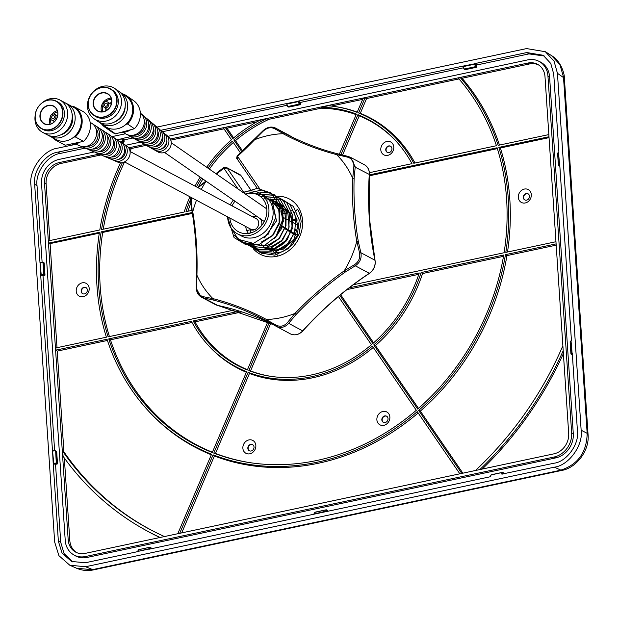 <?xml version="1.0" encoding="UTF-8"?>
<svg xmlns="http://www.w3.org/2000/svg" width="619" height="619" viewBox="0 0 619 619"><rect width="100%" height="100%" fill="white"/><g stroke="black" fill="none" stroke-linecap="round" stroke-linejoin="round"><path stroke-width="0.93" d="M376.878 419.775A7.289 6.267 118.1 0 1 382.906 411.457A7.289 6.267 118.1 0 1 389.854 417.02A7.289 6.267 118.1 0 1 383.826 425.338A7.289 6.267 118.1 0 1 376.878 419.775M388.02 418.576A3.474 2.987 -61.9 0 0 386.558 416.169A3.474 2.987 -61.9 0 0 383.323 416.587A3.474 2.987 -61.9 0 0 381.838 419.891A3.474 2.987 -61.9 0 0 383.293 422.297A3.474 2.987 -61.9 0 0 386.527 421.879A3.474 2.987 -61.9 0 0 388.02 418.576M386.713 416.262A3.474 2.987 -61.9 0 0 383.563 416.819A3.474 2.987 -61.9 0 0 382.147 420.053A3.474 2.987 -61.9 0 0 383.455 422.375M380.801 149.798A7.289 6.267 118.1 0 1 386.829 141.48A7.289 6.267 118.1 0 1 393.777 147.043A7.289 6.267 118.1 0 1 387.749 155.361A7.289 6.267 118.1 0 1 380.801 149.798M391.943 148.599A3.474 2.987 -61.9 0 0 390.481 146.192A3.474 2.987 -61.9 0 0 387.246 146.61A3.474 2.987 -61.9 0 0 385.761 149.906A3.474 2.987 -61.9 0 0 387.223 152.313A3.474 2.987 -61.9 0 0 390.457 151.895A3.474 2.987 -61.9 0 0 391.943 148.599M390.635 146.277A3.474 2.987 -61.9 0 0 387.486 146.842A3.474 2.987 -61.9 0 0 386.078 150.077A3.474 2.987 -61.9 0 0 387.378 152.39M87.356 289.947A3.474 2.987 -61.9 0 0 85.894 287.541A3.474 2.987 -61.9 0 0 82.66 287.967A3.474 2.987 -61.9 0 0 81.174 291.263A3.474 2.987 -61.9 0 0 82.629 293.669A3.474 2.987 -61.9 0 0 85.871 293.251A3.474 2.987 -61.9 0 0 87.356 289.947M86.049 287.634A3.474 2.987 -61.9 0 0 82.9 288.191A3.474 2.987 -61.9 0 0 81.484 291.433A3.474 2.987 -61.9 0 0 82.791 293.746M529.477 196.184A3.474 2.987 -61.9 0 0 528.015 193.778A3.474 2.987 -61.9 0 0 524.78 194.196A3.474 2.987 -61.9 0 0 523.295 197.5A3.474 2.987 -61.9 0 0 524.75 199.906A3.474 2.987 -61.9 0 0 527.984 199.48A3.474 2.987 -61.9 0 0 529.477 196.184M528.169 193.863A3.474 2.987 -61.9 0 0 525.013 194.428A3.474 2.987 -61.9 0 0 523.604 197.662A3.474 2.987 -61.9 0 0 524.912 199.983M254.014 447.034A3.474 2.987 -61.9 0 0 252.56 444.628A3.474 2.987 -61.9 0 0 249.325 445.046A3.474 2.987 -61.9 0 0 247.832 448.349A3.474 2.987 -61.9 0 0 249.295 450.756A3.474 2.987 -61.9 0 0 252.529 450.338A3.474 2.987 -61.9 0 0 254.014 447.034M252.707 444.721A3.474 2.987 -61.9 0 0 249.558 445.278A3.474 2.987 -61.9 0 0 248.149 448.512A3.474 2.987 -61.9 0 0 249.449 450.833M242.872 448.233A7.289 6.267 118.1 0 1 248.9 439.916A7.289 6.267 118.1 0 1 255.848 445.479A7.289 6.267 118.1 0 1 249.821 453.797A7.289 6.267 118.1 0 1 242.872 448.233M518.327 197.384A7.289 6.267 118.1 0 1 524.355 189.066A7.289 6.267 118.1 0 1 531.311 194.629A7.289 6.267 118.1 0 1 525.283 202.947A7.289 6.267 118.1 0 1 518.327 197.384M76.214 291.154A7.289 6.267 118.1 0 1 82.242 282.837A7.289 6.267 118.1 0 1 89.19 288.392A7.289 6.267 118.1 0 1 83.163 296.71A7.289 6.267 118.1 0 1 76.214 291.154M259.183 192.973L263.354 195.194A23.135 19.893 118.1 0 1 272.53 218.236A23.135 19.893 118.1 0 1 253.937 237.65A23.135 19.893 118.1 0 1 241.588 236.032L237.417 233.812A23.135 19.893 -61.9 0 0 249.767 235.421A23.135 19.893 -61.9 0 0 268.36 216.008A23.135 19.893 -61.9 0 0 259.183 192.973A23.135 19.893 -61.9 0 0 246.842 191.364A23.135 19.893 -61.9 0 0 243.143 192.517M233.332 200.076A23.135 19.893 -61.9 0 0 230.299 204.912M227.653 216.874A23.135 19.893 -61.9 0 0 237.417 233.812M274.403 250.563L274.039 249.898M272.383 250.587L271.308 248.946M271.277 248.9L270.983 248.374M277.56 255.198L272.36 250.633M295.634 229.045L289.421 242.694L277.436 250.169L265.319 248.683L277.351 250.122L288.88 243.166L295.317 230.369M280.871 204.626L282.473 205.384L291.031 214.963L292.269 228.759L285.839 241.549L274.31 248.505L264.468 248.026M279.184 204.03L282.388 205.338L289.854 212.681L292.632 225.177L287.44 239.445L274.225 248.459L264.491 248.018M278.805 203.442L287.905 213.3L289.143 227.088L282.705 239.878L271.176 246.834L266.735 247.321M279.262 203.674L287.936 213.524L288.972 227.459L282.411 240.064L271.099 246.795L266.859 247.275M274.612 201.299L276.221 202.049L284.779 211.628L286.017 225.424L279.579 238.214L268.05 245.17L263.609 245.65M276.221 202.049L285.003 212.371L285.668 226.554L278.883 238.81L267.965 245.124L263.725 245.611M284.98 209.934L286.04 209.895M291.773 210.344L292.949 211.025M278.945 206.591L279.78 206.56M275.935 204.912L276.654 204.897M276.708 204.897L278.62 204.974M278.674 204.982L280.484 205.245M280.539 205.253L282.264 205.678M273.583 203.225L275.494 203.311M275.548 203.318L277.358 203.574M277.413 203.589L280.778 204.579M273.552 203.187L275.463 203.272M275.509 203.272L277.327 203.543M277.374 203.55L279.099 203.984M272.422 201.647L274.232 201.91M274.279 201.918L276.004 202.343M276.051 202.359L277.691 202.939M271.478 200.316L272.878 200.68M272.925 200.695L274.557 201.276M270.681 199.318L271.439 199.612M271.486 199.628L273.095 200.386L280.422 207.497L283.363 217.896L281.25 229.069L274.666 238.323M273.095 200.386L280.515 207.767L283.285 218.143L275.556 237.348M261.713 241.789L272.112 235.994L279.13 224.279L279.068 209.965L270.341 198.931L278.651 208.603L279.718 222.322L273.25 234.965L261.798 241.836M272.252 201.446L276.515 220.983L264.383 237.905M272.406 201.701L276.453 220.851L264.785 237.572M295.967 235.56L294.249 234.508M294.164 234.454L291.201 232.628M291.116 232.574L288.144 230.748M288.067 230.694L285.096 228.86M285.011 228.806L282.132 226.693M280.91 211.729L280.987 210.537L281.204 212.766A20.52 17.642 118.1 0 1 281.893 223.211L282.024 226.732M280.987 210.537L280.871 210.986M245.294 194.01A20.822 17.905 118.1 0 1 246.989 193.569A20.822 17.905 118.1 0 1 258.324 195.14A20.822 17.905 118.1 0 1 266.317 215.899A20.822 17.905 118.1 0 1 249.619 233.224A20.822 17.905 118.1 0 1 238.741 231.893A20.822 17.905 118.1 0 1 229.819 218.027M94.413 151.91L59.068 159.416A21.193 18.222 -61.9 0 0 41.535 183.603L65.227 540.364A21.193 18.222 -61.9 0 0 73.529 554.717L75.054 555.622A21.27 18.291 -61.9 0 0 87.008 557.448L555.684 457.913A21.27 18.291 -61.9 0 0 573.279 433.633L549.587 76.872A21.27 18.291 -61.9 0 0 540.023 61.807L538.422 61.049A21.193 18.222 -61.9 0 0 527.736 59.881L167.911 136.304M544.233 55.981L528.951 53.899L476.653 65.003M463.492 67.796L300.339 102.445M287.177 105.238L162.488 131.723M133.162 137.952L124.024 139.894M85.174 148.142L60.368 153.411C47.856 154.851 35.02 172.554 37.024 185.615L42.115 262.247M43.021 275.834L54.634 450.771M55.54 464.351L60.716 542.283L64.097 553.61L72.74 561.936M282.125 226.399L281.854 225.842M232.055 205.848A20.822 17.905 118.1 0 1 234.98 201.214M248.42 233.433L246.679 230.694A20.52 17.642 118.1 0 1 245.743 226.515M259.369 193.074L272.259 201.461L275.61 217.934L268.12 234.299L253.465 243.399L238.222 239.305L229.92 226.051M253.465 243.399L242.888 242.903L234.067 237.541L227.583 216.836M242.516 192.788L257.28 188.362L271.037 192.996L279.44 205.245L279.881 221.207L272.314 235.808L259.268 244.389L245.023 244.242L234.268 235.46M247.213 193.515L261.357 190.056L274.31 194.776L282.388 206.359L283.309 221.463L276.886 235.738L265.071 245.07L251.384 246.78L239.886 240.42M253.914 193.507L267.725 192.091L279.548 198.297L286.21 210.46L285.955 225.285L278.921 238.741L267.122 247.174L253.852 248.312L242.834 241.882M257.837 194.884L271.679 193.933L283.301 200.61L289.553 213.106L288.787 228.016L281.289 241.255L269.203 249.217L255.941 249.728L245.232 242.694M260.901 196.571L274.944 195.627L286.651 202.521L292.787 215.335L291.673 230.469L283.711 243.669L271.23 251.221L257.86 251.02L247.468 243.174M263.957 198.266L278.217 197.329L290.032 204.471L296.021 217.64L294.505 233.023L286.009 246.145L273.103 253.21L259.647 252.181L249.674 243.414M267.006 199.96L281.506 199.032L293.429 206.452L299.248 220.008L297.282 235.638L288.206 248.652L274.867 255.144L261.38 253.202L251.918 243.46M251.492 232.721A8.62 7.405 118.1 0 1 250.37 232.311L251.244 232.798M254.904 218.027A6.306 5.416 118.1 0 1 258.734 222.832A6.306 5.416 118.1 0 1 256.127 228.744A6.306 5.416 118.1 0 1 250.355 229.688L250.37 232.311L248.962 234.013M250.355 229.688L246.679 230.694M253.488 229.533A5.788 4.975 118.1 0 1 250.401 229.131A5.788 4.975 118.1 0 1 249.581 228.558M233.665 137.905L227.011 128.187L256.931 121.835M331.242 106.058L362.641 99.388M458.965 78.93L366.58 98.553L364.993 97.98L363.059 98.39L357.124 112.364A141.155 121.37 -61.9 0 0 334.206 106.437L335.452 106.615A141.604 121.757 118.1 0 1 357.233 112.109M548.844 134.586L498.163 145.349A230.933 198.567 -61.9 0 0 460.366 77.723A8560.662 2713.58 -3.3 0 1 462.045 78.273L529.516 63.95A17.804 15.305 118.1 0 1 538.708 65.026M462.045 78.273A231.382 198.954 118.1 0 1 499.463 145.07M49.884 240.551L46.116 183.797A17.804 15.305 118.1 0 1 60.848 163.478L101.284 154.889M270.727 323.373L250.525 370.928A138.826 119.374 -61.9 0 0 272.074 376.522M241.897 311.899L195.016 321.857A138.826 119.374 -61.9 0 0 247.461 369.713M340.636 294.706L373.605 342.841M418.808 274.333L346.996 289.584M503.495 256.343L422.537 273.536A141.604 121.757 118.1 0 1 375.462 345.549L418.498 408.378M192.006 322.499L110.461 339.816A228.604 196.563 -61.9 0 0 212.394 452.234M246.37 372.267A141.604 121.757 118.1 0 1 208.263 345.278L207.419 344.342A141.155 121.37 -61.9 0 0 246.602 371.725L212.278 452.52A229.053 196.95 118.1 0 1 108.766 338.887L110.461 339.816M366.58 98.553L360.312 113.292A141.604 121.757 118.1 0 1 414.985 163.014M356.149 114.662A138.826 119.374 -61.9 0 0 321.137 108.201L269.226 119.227A138.826 119.374 -61.9 0 0 235.514 140.606L242.547 150.881M130.005 151.059A228.604 196.563 -61.9 0 1 131.375 148.498L146.2 145.349M170.759 140.134L223.977 128.837M124.558 161.93A228.604 196.563 -61.9 0 0 103.241 229.216M418.173 412.974A231.382 198.954 118.1 0 1 214.383 455.994L181.723 532.882M76.988 552.736A17.804 15.305 118.1 0 1 69.815 540.557L64.33 458.029M159.903 537.516A327.892 281.939 118.1 0 1 140.869 527.458L139.747 526.8A327.838 281.893 118.1 0 1 63.061 456.265L62.728 451.266A325.168 279.595 -61.9 0 0 158.479 533.764A325.168 279.595 -61.9 0 0 164.476 536.549M211.311 454.787A231.382 198.954 118.1 0 1 147.709 410.149L146.865 409.213A230.933 198.567 -61.9 0 0 211.543 454.245L177.777 533.725M62.728 451.266L63.919 451.855L57.227 351.12L107.435 340.458M63.919 451.855A325.114 279.548 -61.9 0 0 159.068 534.042M482.209 469.07A327.892 281.939 -61.9 0 0 563.391 353.581M556.187 245.155L506.93 255.616A231.382 198.954 118.1 0 1 420.347 411.093L462.873 473.179M562.872 345.758A325.168 279.595 118.1 0 1 475.454 470.502M479.833 469.573A327.838 281.893 -61.9 0 0 563.197 350.733M160.097 537.478A327.838 281.893 118.1 0 1 139.747 526.8M57.002 347.685L50.093 243.607L48.901 243.066L99.419 232.334A230.933 198.567 -61.9 0 0 106.391 337.2L55.865 347.932L56.004 350.091L107.041 339.251A230.933 198.567 -61.9 0 0 146.865 409.213M555.955 241.727L505.808 252.374A230.933 198.567 -61.9 0 0 498.821 147.399L500.392 147.98A231.382 198.954 118.1 0 1 507.503 252.018M506.93 255.616A12686.034 5630.161 -179 0 0 505.444 254.641A230.933 198.567 -61.9 0 1 418.645 410.436A8090.214 2871.959 44.1 0 0 420.347 411.093M179.711 533.315L213.052 454.833A230.933 198.567 -61.9 0 0 417.26 411.643L459.847 473.821M213.052 454.833A8090.245 5254.583 110.5 0 0 214.383 455.994M227.011 128.187L225.37 127.63L223.436 128.04L231.475 139.778A141.155 121.37 -61.9 0 0 206.653 167.254M200.154 177.104A141.155 121.37 -61.9 0 0 195.047 186.126M189.932 196.772A141.155 121.37 -61.9 0 0 184.16 212.031L101.531 229.579A229.053 196.95 118.1 0 1 122.361 162.65M321.137 108.201L321.617 107.195A139.275 119.753 118.1 0 1 356.389 114.089L339.328 154.263M241.789 151.601L233.804 139.948A4734.46 1680.693 -135.9 0 1 235.514 140.606M360.312 113.292A4999.702 3247.251 110.5 0 0 358.633 112.952L364.993 97.98M460.366 77.723L458.292 78.164A229.053 196.95 118.1 0 1 496.438 145.713L413.809 163.261A141.155 121.37 -61.9 0 0 358.633 112.952M207.419 344.342A141.155 121.37 -61.9 0 1 191.387 321.338L108.766 338.887M192.2 212.518L101.16 231.854A229.053 196.95 118.1 0 0 108.108 336.837L235.212 309.84M353.263 284.771L504.09 252.738A229.053 196.95 118.1 0 0 497.096 147.771L369.381 174.891M101.16 231.854L102.708 232.434A228.604 196.563 -61.9 0 0 109.424 336.558M497.359 148.622L369.326 175.811M192.339 213.4L102.708 232.434M422.537 273.536L421.098 272.553L503.719 255.013A229.053 196.95 118.1 0 1 417.709 409.066L373.76 344.899A4974.377 1765.86 44.1 0 0 375.462 345.549M373.76 344.899A141.155 121.37 -61.9 0 0 421.098 272.553M340.907 154.673L357.898 114.677A4734.46 3074.983 -69.5 0 1 359.229 115.846L342.555 155.09M357.898 114.677A139.275 119.753 118.1 0 1 396.555 141.697A139.275 119.753 118.1 0 1 411.975 163.656L369.396 172.693M396.972 142.169A138.826 119.374 -61.9 0 0 359.229 115.846M191.921 210.383L185.994 211.644A139.275 119.753 118.1 0 1 190.505 199.542M196.471 186.884A139.275 119.753 118.1 0 1 201.484 178.024M207.984 168.175A139.275 119.753 118.1 0 1 232.419 141.155L240.435 152.862M233.332 142.486A138.826 119.374 -61.9 0 0 209.361 169.126M202.87 178.984A138.826 119.374 -61.9 0 0 198.413 186.822M190.892 203.055A138.826 119.374 -61.9 0 0 187.89 211.241M349.263 287.812L419.264 272.948A139.275 119.753 118.1 0 1 372.816 343.53L339.831 295.364M267.733 321.981L247.337 370A139.275 119.753 118.1 0 1 193.221 320.952A1932.007 857.439 1 0 0 195.016 321.857M239.468 311.133L193.221 320.952M338.423 296.54L371.431 344.729A139.275 119.753 118.1 0 1 271.455 376.437A139.275 119.753 118.1 0 1 248.846 370.588L269.203 322.661M250.525 370.928A4758.71 3090.737 -69.5 0 1 248.846 370.588M248.111 372.321A141.155 121.37 -61.9 0 0 372.367 346.098L416.316 410.265A229.053 196.95 118.1 0 1 251.36 462.865A229.053 196.95 118.1 0 1 213.787 453.108L248.111 372.321A4974.377 3230.793 110.5 0 0 249.442 373.481L215.466 453.441A7874.547 5114.402 -69.5 0 1 213.787 453.108M215.466 453.441A228.604 196.563 -61.9 0 0 251.987 462.958M373.28 347.429A141.604 121.757 118.1 0 1 249.442 373.481M120.512 162.797A230.933 198.567 -61.9 0 0 99.806 229.951L48.746 240.791L48.901 243.066M556.102 243.886L505.444 254.641M549.045 137.642L500.392 147.98M548.983 136.745L498.821 147.399M334.206 106.437A141.155 121.37 -61.9 0 0 328.364 105.756L321.617 107.195M233.804 139.948A139.275 119.753 118.1 0 1 266.441 118.91L269.226 119.227M266.441 118.91L259.694 120.341A141.155 121.37 -61.9 0 0 232.868 138.579L225.37 127.63M129.278 148.839A229.053 196.95 118.1 0 1 129.766 147.933A18128.545 5746.432 -3.3 0 0 131.375 148.498M50.093 243.607L99.295 233.162M56.004 350.091L57.227 351.12M461.782 473.411L418.645 410.436M128.876 148.127L129.766 147.933M170.271 139.004L527.945 63.045A17.874 15.367 118.1 0 1 537.957 64.554A17.874 15.367 118.1 0 1 544.999 76.686L568.691 433.447A17.874 15.367 118.1 0 1 553.904 453.843L85.229 553.378A17.874 15.367 118.1 0 1 76.176 552.372A17.874 15.367 118.1 0 1 68.183 539.737L44.491 182.976A17.874 15.367 118.1 0 1 59.277 162.573L99.11 154.116M128.69 147.833L144.614 144.451M140.443 142.13L125.688 145.264M73.529 554.717A21.193 18.222 -61.9 0 0 85.445 556.535L554.113 457.008A21.193 18.222 -61.9 0 0 571.646 432.82L547.954 76.06A21.193 18.222 -61.9 0 0 538.422 61.049M501.847 474.108L554.098 463.205C566.609 461.766 579.446 444.055 577.442 431.002L572.273 353.155L571.832 352.884L571.043 340.984L570.153 341.951M571.43 340.45L559.746 164.631L559.313 164.36L558.524 152.467L557.634 153.435M558.903 151.934L553.734 74.087L550.778 63.502L543.18 55.277L526.823 52.553L474.665 63.625L476.584 64.724L476.723 66.759A0.464 0.395 118.1 0 1 476.336 67.285L476.483 67.223M559.561 164.577L558.524 152.467M116.859 139.809L121.966 138.726L117.455 140.041M121.966 138.726L123.955 139.615L124.094 141.643A0.464 0.395 118.1 0 1 123.707 142.169L123.854 142.115M40.846 274.743L44.189 274.557A0.464 0.395 118.1 0 1 43.802 275.084L40.676 274.867L40.018 262.216L41.179 274.395M40.018 262.216L43.005 262.286A0.464 0.395 118.1 0 1 43.4 262.657L44.189 274.557L44.932 274.952A0.464 0.395 118.1 0 1 44.553 275.486L44.692 275.424M82.474 146.92L58.008 152.112C45.489 153.558 32.652 171.262 34.664 184.323L39.956 262.193M43.701 262.704A0.464 0.395 118.1 0 1 43.949 262.735L43.198 262.34A0.464 0.464 0 0 0 43.005 262.286L43.802 275.084L44.553 275.486L42.649 275.888L40.808 274.968M53.366 463.26L56.708 463.074A0.464 0.395 118.1 0 1 56.321 463.6L53.195 463.391L52.538 450.74L53.698 462.919M52.538 450.74L55.524 450.802L52.909 451.019M40.676 274.867L52.476 450.709M55.555 450.818A0.464 0.395 118.1 0 1 55.919 451.181L56.708 463.074L57.459 463.476A0.464 0.395 118.1 0 1 57.072 464.002L55.168 464.405L53.327 463.492M491.006 475.26L490.062 476.8L149.318 549.169L148.962 548.774L149.899 547.273A0.464 0.395 118.1 0 1 150.34 547.622L149.519 549.123M149.218 548.991L137.503 551.483L148.962 548.774M53.195 463.391L58.364 541.23L62.086 553.131L71.549 561.448L85.283 562.764L137.433 551.691L138.702 549.626L149.775 547.297L151.09 548.14M325.532 511.549L326.205 509.832A0.464 0.395 118.1 0 1 326.654 510.18L325.834 511.681M314.692 512.702L313.825 514.025L325.277 511.333M313.818 514.041L315.017 512.176L326.089 509.855M490.132 476.591L491.331 474.734L502.404 472.413M572.088 353.101L571.043 340.984M462.795 66.179L464.304 69.042L475.431 66.682L474.595 63.834L462.788 66.156L464.467 69.251A0.464 0.395 118.1 0 1 464.057 69.034M286.481 103.628L287.99 106.483L299.116 104.124L298.281 101.284L286.473 103.597L288.152 106.692A0.464 0.395 118.1 0 1 287.742 106.483M298.281 101.284L300.269 102.166L300.408 104.201A0.464 0.395 118.1 0 1 300.022 104.727L300.169 104.673M76.098 144.25L57.737 148.15C43.376 149.806 28.652 170.117 30.95 185.104L54.658 542.027L58.921 555.676L69.785 565.224L76.555 568.234L92.208 569.704L560.373 470.278C577.829 464.768 586.758 452.45 587.16 433.323L563.499 77.112L559.924 64.577L551.506 55.594L545.339 51.71L526.56 48.584L156.978 127.073M69.785 565.224L85.538 566.733L554.361 467.167C568.722 465.519 583.454 445.2 581.148 430.213L557.44 73.297L554.051 61.149L545.339 51.71M125.479 133.766L112.232 136.575M286.473 103.597L160.623 130.323M130.694 136.675L122.036 138.517M462.788 66.156L298.35 101.075M277.807 196.277A31.236 26.857 118.1 0 1 302.567 220.689A31.236 26.857 118.1 0 1 285.274 253.032A31.236 26.857 118.1 0 1 253.473 248.931M270.681 250.463L283.27 249.155L293.731 239.855L297.971 226.028L294.242 212.89L297.46 209.168A29.155 25.07 118.1 0 1 300.555 216.704L301.144 221.424L299.062 234.09L292.284 244.946L282.341 251.848L271.362 253.542M283.355 133.627L274.681 128.729C270.905 126.872 267.091 127.676 263.222 131.151L254.626 139.732A95.721 82.304 118.1 0 1 283.1 133.712L284.353 133.07A321.052 276.051 -61.9 0 0 284.755 133.286C301.376 142.138 318.862 148.939 337.216 153.698L350.47 157.319L355.229 166.859L354.122 178.373L352.76 178.14L353.859 166.519C354.114 161.636 351.979 158.503 347.429 157.118L336.612 154.595A95.721 82.304 118.1 0 1 352.582 177.955L352.76 178.14M203.179 296.671L212.897 298.606A95.721 82.304 118.1 0 1 196.927 275.246L196.749 287.262C196.958 292.4 199.101 295.534 203.179 296.671L203.527 297.894L201.33 297.105L196.471 289.081M356.892 241.217L356.745 241.464A95.721 82.304 118.1 0 1 344.234 270.843L354.486 264.684C358.749 261.783 360.428 257.844 359.523 252.862L356.892 241.217L358.246 241.178L360.862 252.707L359.523 252.862M250.285 189.306L240.636 175.1L250.347 189.29M223.823 167.571L223.885 168.136L223.823 167.571L226.353 167.44L239.816 175.061M254.626 139.732A322.205 277.049 118.1 0 1 237.534 156.352L237.441 159.238L237.108 158.866L257.295 188.362M237.441 155.818L237.487 156.398L237.441 155.818M243.607 192.122L227.165 168.105L223.83 168.182L223.799 167.594L223.83 168.182A322.205 277.049 118.1 0 1 216.464 174.047M213.013 298.838L213.276 300.029L203.527 297.894L217.578 305.384A321.052 276.051 118.1 0 1 273.219 324.58L217.656 305.415A1.161 0.573 -78 0 1 217.578 305.384A11.568 9.95 -61.9 0 1 215.319 304.556L217.656 305.415A1.161 0.573 -78 0 0 217.741 305.415M374.975 260.514A1.161 0.41 168.5 0 0 375.037 260.336A1.161 0.41 168.5 0 0 374.913 260.197L360.862 252.707C361.867 258.224 360.003 262.595 355.275 265.814L345.046 272.174A321.052 276.051 -61.9 0 0 296.238 314.328L288.57 323.435C284.771 327.575 280.539 328.472 275.865 326.12L266.193 320.681L266.17 319.582L275.935 325.06C280.167 327.165 283.989 326.352 287.394 322.631L294.884 313.469A95.721 82.304 118.1 0 1 266.41 319.481L266.17 319.582M275.935 325.06L276.221 326.321L269.528 322.491M369.52 273.327L369.334 273.304A11.568 9.95 -61.9 0 0 374.913 260.197A321.052 276.051 118.1 0 1 369.288 218.151A321.052 276.051 118.1 0 1 369.288 174.349A11.568 9.95 -61.9 0 0 364.421 164.755C367.895 166.805 369.558 170.047 369.411 174.488L369.411 218.29L375.037 260.336C375.795 265.69 373.953 270.023 369.52 273.327C345.162 289.444 322.917 308.657 302.792 330.964L287.394 322.631M296.238 314.328L295.147 313.454M345.046 272.174L344.164 271.114M191.139 197.415L192.308 212.58M192.633 211.984L192.764 211.737A95.721 82.304 118.1 0 1 196.471 200.254M289.916 333.61A11.568 9.95 -61.9 0 0 290.257 333.803A11.568 9.95 -61.9 0 0 302.621 330.925A321.052 276.051 118.1 0 1 369.334 273.304L355.275 265.814L354.486 264.684M191.093 200.927L190.776 201.624M201.299 189.453A95.721 82.304 118.1 0 1 205.276 182.357L205.508 181.576M205.361 182.087L198.003 187.704M369.411 174.488L353.859 166.519M347.429 157.118L348.056 156.414L350.431 157.296M274.681 128.729L275.772 128.21L284.353 133.07M275.37 127.986L289.824 135.7A1.161 0.588 -59.3 0 1 289.839 135.708A1.161 0.588 -59.3 0 1 289.847 135.716L289.483 135.507A11.568 9.95 -61.9 0 1 289.824 135.7A321.052 276.051 118.1 0 0 292.114 137.047L289.839 135.708M337.278 153.721L336.512 154.363M261.319 243.979L262.595 245.565M262.634 245.611L264.135 247.051M264.181 247.089L266.1 248.49M266.17 248.529L270.41 250.386M79.588 142.432A15.823 13.61 118.1 0 1 75.812 143.801A15.823 13.61 118.1 0 1 71.966 144.049M65.931 103.334A18.338 15.769 118.1 0 1 67.432 104.023A18.338 15.769 118.1 0 1 74.706 122.276A18.338 15.769 118.1 0 1 59.973 137.666A18.338 15.769 118.1 0 1 50.185 136.389A18.338 15.769 118.1 0 1 48.777 135.522M67.432 104.023L73.537 107.273A18.338 15.769 118.1 0 1 73.777 137.101A18.338 15.769 118.1 0 1 66.071 140.915A18.338 15.769 118.1 0 1 58.078 140.436L56.987 140.83A19.088 16.411 118.1 0 1 56.151 140.42A19.088 16.411 118.1 0 1 52.483 137.611M72.059 113.679A15.63 13.44 118.1 0 1 60.786 134.841M42.154 102.8A18.338 15.769 118.1 0 1 50.147 98.746A18.338 15.769 118.1 0 1 59.927 100.023L64.515 102.468A18.338 15.769 118.1 0 1 71.789 120.72A18.338 15.769 118.1 0 1 57.049 136.11A18.338 15.769 118.1 0 1 47.268 134.834L42.68 132.389A18.338 15.769 118.1 0 1 35.082 116.078M59.927 100.023A18.338 15.769 118.1 0 1 67.2 118.275A18.338 15.769 118.1 0 1 52.468 133.665A18.338 15.769 118.1 0 1 42.68 132.389M56.36 101.191L57.822 101.965A15.63 13.44 118.1 0 1 64.02 117.525A15.63 13.44 118.1 0 1 51.462 130.64A15.63 13.44 118.1 0 1 43.121 129.549L41.659 128.775A15.63 13.44 118.1 0 1 35.469 113.215A15.63 13.44 118.1 0 1 48.027 100.1A15.63 13.44 118.1 0 1 56.36 101.191A15.63 13.44 118.1 0 1 62.558 116.751A15.63 13.44 118.1 0 1 50 129.866A15.63 13.44 118.1 0 1 41.659 128.775M49.884 129.588A15.398 13.239 -61.9 0 0 62.62 112.016A15.398 13.239 -61.9 0 0 47.934 100.263A15.398 13.239 -61.9 0 0 35.198 117.834A15.398 13.239 -61.9 0 0 49.884 129.588M49.543 124.512A10.066 8.651 118.1 0 1 39.941 116.829A10.066 8.651 118.1 0 1 48.274 105.346A10.066 8.651 118.1 0 1 57.869 113.022A10.066 8.651 118.1 0 1 49.543 124.512M48.39 105.617A9.834 8.457 -61.9 0 0 40.49 113.865A9.834 8.457 -61.9 0 0 44.39 123.661A9.834 8.457 -61.9 0 0 49.636 124.342A9.834 8.457 -61.9 0 0 57.536 116.093A9.834 8.457 -61.9 0 0 53.636 106.306A9.834 8.457 -61.9 0 0 48.39 105.617M50.031 124.249A9.834 8.457 118.1 0 1 50.193 117.378M51.656 114.623A9.834 8.457 118.1 0 1 57.273 110.654M51.184 123.862A8.534 7.343 118.1 0 1 50.804 119.39M53.667 114.012A8.534 7.343 118.1 0 1 57.598 111.83M52.87 114.066A3.242 2.786 118.1 0 1 54.604 114.291A3.242 2.786 118.1 0 1 55.888 117.517A3.242 2.786 118.1 0 1 53.28 120.233A3.242 2.786 118.1 0 1 51.555 120.009A3.242 2.786 118.1 0 1 50.271 116.782A3.242 2.786 118.1 0 1 52.87 114.066M53.18 118.693A1.617 1.393 118.1 0 1 52.979 115.606A1.617 1.393 118.1 0 1 53.18 118.693M56.987 140.83L65.25 145.233A19.088 16.411 118.1 0 1 64.415 144.823L56.151 140.42M71.742 106.476L73.274 106.313A19.088 16.411 118.1 0 1 74.11 106.723A19.088 16.411 118.1 0 1 75.309 136.938L83.565 141.341A19.088 16.411 118.1 0 0 82.366 111.126L74.11 106.723M58.078 140.436A18.338 15.769 118.1 0 1 56.283 139.639L50.185 136.389M65.25 145.233L83.565 141.341M75.309 136.938L73.777 137.101M90.126 122.26L91.937 123.429A12.767 10.98 118.1 0 1 96.2 136.18A12.767 10.98 118.1 0 1 86.049 146.448A12.767 10.98 118.1 0 1 79.952 145.898L75.294 143.902M95.945 128.605A10.631 9.146 118.1 0 1 97.284 138.958A10.631 9.146 118.1 0 1 89.244 146.192A10.631 9.146 118.1 0 1 86.49 146.339M93.43 124.62A12.45 10.701 118.1 0 1 95.102 125.479L97.779 127.205A12.179 10.469 118.1 0 1 101.841 139.368A12.179 10.469 118.1 0 1 92.161 149.164A12.179 10.469 118.1 0 1 86.35 148.645L83.426 147.392A12.45 10.701 118.1 0 1 81.778 146.479M95.102 125.479A12.45 10.701 118.1 0 1 99.264 137.913A12.45 10.701 118.1 0 1 89.36 147.918A12.45 10.701 118.1 0 1 83.426 147.392M101.686 132.412A9.974 8.581 118.1 0 1 102.886 142.099A9.974 8.581 118.1 0 1 95.357 148.846A9.974 8.581 118.1 0 1 92.85 148.993M99.264 128.412A11.862 10.198 118.1 0 1 100.943 129.255L103.621 130.988A11.591 9.966 118.1 0 1 107.489 142.563A11.591 9.966 118.1 0 1 98.274 151.879A11.591 9.966 118.1 0 1 92.742 151.384L89.817 150.131A11.862 10.198 118.1 0 1 88.177 149.21M100.943 129.255A11.862 10.198 118.1 0 1 104.905 141.101A11.862 10.198 118.1 0 1 95.473 150.634A11.862 10.198 118.1 0 1 89.817 150.131M107.42 136.195A9.316 8.008 118.1 0 1 108.48 145.225A9.316 8.008 118.1 0 1 101.47 151.493A9.316 8.008 118.1 0 1 99.195 151.64M105.098 132.195A11.266 9.687 118.1 0 1 106.785 133.039L109.462 134.764A11.003 9.455 118.1 0 1 113.13 145.751A11.003 9.455 118.1 0 1 104.387 154.595A11.003 9.455 118.1 0 1 99.141 154.131L96.216 152.87A11.266 9.687 118.1 0 1 94.575 151.941M106.785 133.039A11.266 9.687 118.1 0 1 110.553 144.289A11.266 9.687 118.1 0 1 101.593 153.35A11.266 9.687 118.1 0 1 96.216 152.87M113.145 139.971A8.658 7.443 118.1 0 1 114.082 148.351A8.658 7.443 118.1 0 1 107.574 154.146A8.658 7.443 118.1 0 1 105.516 154.286M110.94 135.987A10.678 9.184 118.1 0 1 112.627 136.814L115.296 138.548A10.407 8.952 118.1 0 1 118.778 148.947A10.407 8.952 118.1 0 1 110.499 157.311A10.407 8.952 118.1 0 1 105.532 156.87L102.607 155.617A10.678 9.184 118.1 0 1 100.982 154.673M112.627 136.814A10.678 9.184 118.1 0 1 116.194 147.484A10.678 9.184 118.1 0 1 107.706 156.065A10.678 9.184 118.1 0 1 102.607 155.617M118.856 143.732A8.001 6.879 118.1 0 1 119.691 151.462A8.001 6.879 118.1 0 1 113.687 156.8A8.001 6.879 118.1 0 1 111.822 156.932M116.774 139.778A10.09 8.674 118.1 0 1 118.469 140.598L121.138 142.324A9.819 8.442 118.1 0 1 124.427 152.135A9.819 8.442 118.1 0 1 116.612 160.027A9.819 8.442 118.1 0 1 111.931 159.609L109.006 158.356A10.09 8.674 118.1 0 1 107.381 157.404M118.469 140.598A10.09 8.674 118.1 0 1 121.842 150.672A10.09 8.674 118.1 0 1 113.819 158.789A10.09 8.674 118.1 0 1 109.006 158.356M124.674 148.165A7.405 6.368 118.1 0 1 119.227 159.199A7.405 6.368 118.1 0 1 118.747 159.284M122.376 143.329A9.556 8.217 118.1 0 1 123.769 144.026L126.733 145.945A9.254 7.962 118.1 0 1 129.828 155.191A9.254 7.962 118.1 0 1 122.469 162.627A9.254 7.962 118.1 0 1 118.051 162.24L114.801 160.839A9.556 8.217 118.1 0 1 113.447 160.073M123.769 144.026A9.556 8.217 118.1 0 1 126.957 153.566A9.556 8.217 118.1 0 1 119.359 161.25A9.556 8.217 118.1 0 1 114.801 160.839M130.106 130.16A15.823 14.121 124.7 0 1 126.106 131.87A15.823 14.121 124.7 0 1 121.928 132.381M119.854 92.115A18.338 16.357 124.7 0 1 121.1 92.889A18.338 16.357 124.7 0 1 127.15 110.546A18.338 16.357 124.7 0 1 113.277 125.084A18.338 16.357 124.7 0 1 100.224 123.034A18.338 16.357 124.7 0 1 99.063 122.144M121.1 92.889L126.129 96.363A18.338 16.357 124.7 0 1 126.067 124.264A18.338 16.357 124.7 0 1 118.306 128.566A18.338 16.357 124.7 0 1 109.896 128.651L108.727 129.147A19.088 17.03 124.7 0 1 105.006 127.259A19.088 17.03 124.7 0 1 101.539 123.947M125.177 106.398A15.63 13.943 124.7 0 1 114.306 122.098M114.917 88.602L118.693 91.217A18.338 16.357 124.7 0 1 124.744 108.882A18.338 16.357 124.7 0 1 110.871 123.413A18.338 16.357 124.7 0 1 97.817 121.37L94.034 118.755A18.338 16.357 124.7 0 1 87.991 101.09A18.338 16.357 124.7 0 1 101.864 86.559A18.338 16.357 124.7 0 1 114.917 88.602A18.338 16.357 124.7 0 1 120.96 106.259A18.338 16.357 124.7 0 1 107.087 120.798A18.338 16.357 124.7 0 1 94.034 118.755M111.482 89.515L112.689 90.351A15.63 13.943 124.7 0 1 117.842 105.4A15.63 13.943 124.7 0 1 106.019 117.796A15.63 13.943 124.7 0 1 94.893 116.055L93.686 115.219A15.63 13.943 124.7 0 1 88.532 100.17A15.63 13.943 124.7 0 1 100.355 87.774A15.63 13.943 124.7 0 1 111.482 89.515A15.63 13.943 124.7 0 1 116.635 104.572A15.63 13.943 124.7 0 1 104.812 116.96A15.63 13.943 124.7 0 1 93.686 115.219M104.696 116.689A15.398 13.742 -55.3 0 0 116.627 98.475A15.398 13.742 -55.3 0 0 100.301 87.929A15.398 13.742 -55.3 0 0 88.37 106.143A15.398 13.742 -55.3 0 0 104.696 116.689M103.938 111.706A10.066 8.983 124.7 0 1 93.268 104.82A10.066 8.983 124.7 0 1 101.067 92.912A10.066 8.983 124.7 0 1 111.737 99.798A10.066 8.983 124.7 0 1 103.938 111.706M101.183 93.19A9.834 8.774 -55.3 0 0 93.748 100.982A9.834 8.774 -55.3 0 0 96.99 110.453A9.834 8.774 -55.3 0 0 103.984 111.552A9.834 8.774 -55.3 0 0 111.428 103.752A9.834 8.774 -55.3 0 0 108.186 94.281A9.834 8.774 -55.3 0 0 101.183 93.19M101.663 111.869A9.834 8.774 124.7 0 1 108.828 98.483A9.834 8.774 124.7 0 1 111.157 98.158M105.741 110.886A8.534 7.614 124.7 0 1 106.035 108.696M109.718 103.365A8.534 7.614 124.7 0 1 111.668 102.328M102.971 111.768A8.534 7.614 124.7 0 1 102.94 105.261M105.416 101.678A8.534 7.614 124.7 0 1 109.014 99.69A8.534 7.614 124.7 0 1 111.521 99.427M105.478 101.663A3.242 2.894 124.7 0 1 106.398 107.714A3.242 2.894 124.7 0 1 105.478 101.663M106.166 106.205A1.617 1.447 124.7 0 1 105.702 103.18A1.617 1.447 124.7 0 1 107.397 104.921A1.617 1.447 124.7 0 1 106.166 106.205M108.727 129.147L115.536 133.859A19.088 17.03 124.7 0 1 111.807 131.971L105.006 127.259M122.755 94.026L123.019 93.987A19.088 17.03 124.7 0 1 126.74 95.875A19.088 17.03 124.7 0 1 127.599 124.017L134.408 128.729A19.088 17.03 124.7 0 0 133.542 100.588L126.74 95.875M109.896 128.651A18.338 16.357 124.7 0 1 105.253 126.516L100.224 123.034M115.536 133.859L134.408 128.729M127.599 124.017L126.067 124.264M140.358 113.029L140.482 113.138A12.767 11.39 124.7 0 1 143.786 125.363A12.767 11.39 124.7 0 1 134.261 134.965A12.767 11.39 124.7 0 1 125.997 134.052L122.988 132.373M144.111 119.575A10.631 9.486 124.7 0 1 136.706 134.872A10.631 9.486 124.7 0 1 133.302 135.182M141.681 114.329A12.45 11.103 124.7 0 1 143.035 115.289L145.179 117.107A12.179 10.863 124.7 0 1 148.328 128.767A12.179 10.863 124.7 0 1 139.252 137.921A12.179 10.863 124.7 0 1 131.367 137.054L128.914 135.685A12.45 11.103 124.7 0 1 127.537 134.756M143.035 115.289A12.45 11.103 124.7 0 1 146.246 127.205A12.45 11.103 124.7 0 1 136.969 136.567A12.45 11.103 124.7 0 1 128.914 135.685M148.692 123.552A9.974 8.898 124.7 0 1 141.681 137.774A9.974 8.898 124.7 0 1 138.633 138.076M146.37 118.299A11.862 10.577 124.7 0 1 147.732 119.258L149.883 121.069A11.591 10.337 124.7 0 1 152.878 132.164A11.591 10.337 124.7 0 1 144.235 140.884A11.591 10.337 124.7 0 1 136.737 140.056L134.277 138.687A11.862 10.577 124.7 0 1 132.907 137.751M147.732 119.258A11.862 10.577 124.7 0 1 150.796 130.609A11.862 10.577 124.7 0 1 141.952 139.53A11.862 10.577 124.7 0 1 134.277 138.687M153.257 127.506A9.316 8.31 124.7 0 1 146.657 140.668A9.316 8.31 124.7 0 1 143.948 140.954M151.067 122.276A11.266 10.051 124.7 0 1 152.429 123.227L154.58 125.038A11.003 9.811 124.7 0 1 157.419 135.569A11.003 9.811 124.7 0 1 149.218 143.84A11.003 9.811 124.7 0 1 142.099 143.059L139.646 141.689A11.266 10.051 124.7 0 1 138.277 140.745M152.429 123.227A11.266 10.051 124.7 0 1 155.338 134.013A11.266 10.051 124.7 0 1 146.935 142.486A11.266 10.051 124.7 0 1 139.646 141.689M157.822 131.445A8.658 7.722 124.7 0 1 151.64 143.562A8.658 7.722 124.7 0 1 149.233 143.84M155.764 126.253A10.678 9.525 124.7 0 1 157.125 127.189L159.276 129.007A10.407 9.285 124.7 0 1 161.969 138.973A10.407 9.285 124.7 0 1 154.208 146.804A10.407 9.285 124.7 0 1 147.469 146.061L145.008 144.691A10.678 9.525 124.7 0 1 143.647 143.74M157.125 127.189A10.678 9.525 124.7 0 1 159.888 137.418A10.678 9.525 124.7 0 1 151.926 145.45A10.678 9.525 124.7 0 1 145.008 144.691M162.364 135.36A8.001 7.142 124.7 0 1 156.615 146.455A8.001 7.142 124.7 0 1 154.502 146.718M160.453 130.222A10.09 8.999 124.7 0 1 161.822 131.158L163.973 132.977A9.819 8.759 124.7 0 1 166.511 142.378A9.819 8.759 124.7 0 1 159.191 149.759A9.819 8.759 124.7 0 1 152.839 149.063L150.378 147.686A10.09 8.999 124.7 0 1 149.024 146.734M161.822 131.158A10.09 8.999 124.7 0 1 164.43 140.823A10.09 8.999 124.7 0 1 156.909 148.405A10.09 8.999 124.7 0 1 150.378 147.686M166.875 140.412A7.405 6.608 124.7 0 1 161.126 149.086A7.405 6.608 124.7 0 1 160.816 149.156M164.956 133.967A9.556 8.527 124.7 0 1 166.085 134.756L168.476 136.776A9.254 8.256 124.7 0 1 170.867 145.635A9.254 8.256 124.7 0 1 163.965 152.599A9.254 8.256 124.7 0 1 157.977 151.941L155.245 150.409A9.556 8.527 124.7 0 1 154.108 149.636M166.085 134.756A9.556 8.527 124.7 0 1 168.554 143.902A9.556 8.527 124.7 0 1 161.427 151.09A9.556 8.527 124.7 0 1 155.245 150.409M253.612 216.371A8.62 7.405 118.1 0 1 257.032 216.488M260.305 218.755A8.62 7.405 118.1 0 1 261.829 222.948A8.62 7.405 118.1 0 1 261.613 225.587M281.072 212.371A20.164 17.34 118.1 0 1 281.119 212.363A20.164 17.34 118.1 0 1 282.357 212.147M282.426 212.139A20.164 17.34 118.1 0 1 283.858 212.008M292.578 220.821L295.325 220.681A8.952 7.699 -61.9 0 0 292.648 220.743A8.952 7.699 -61.9 0 0 292.57 220.759M292.493 220.774A8.952 7.699 -61.9 0 0 290.752 221.401M295.781 218.159A19.003 16.342 -61.9 0 1 297.252 220.093A10.113 8.697 -61.9 0 0 296.277 219.853M295.116 219.73A10.113 8.697 -61.9 0 0 292.47 220.07M292.392 220.093A10.113 8.697 -61.9 0 0 291.789 220.294M286.729 213.485A19.003 16.342 -61.9 0 0 285.429 213.393M285.351 213.393A19.003 16.342 -61.9 0 0 282.798 213.547M282.721 213.563A19.003 16.342 -61.9 0 0 281.521 213.787M277.312 250.881A20.164 17.34 118.1 0 1 275.672 250.494M275.54 250.455A20.164 17.34 118.1 0 1 273.141 249.48M68.183 539.737L69.815 540.557M527.945 63.045L529.516 63.95M44.491 182.976L46.116 183.797M59.277 162.573L60.848 163.478M85.445 556.535L87.008 557.448M554.113 457.008L555.684 457.913M571.646 432.82L573.279 433.633M547.954 76.06L549.587 76.872M559.762 164.84L558.88 165.699L559.63 166.093A0.464 0.395 118.1 0 1 559.22 165.877M558.74 152.05L557.742 153.032A0.464 0.418 -134.3 0 0 557.626 153.342L558.415 165.242A0.464 0.418 -134.3 0 0 558.88 165.699A0.464 0.395 118.1 0 1 558.446 165.374M557.742 153.032A0.464 0.464 0 0 0 557.603 153.388L558.392 165.288L559.313 164.36M559.847 166.078L559.7 166.109A0.464 0.464 0 0 1 559.383 166.062L558.632 165.668A0.464 0.464 0 0 1 558.392 165.288L558.431 165.343M122.198 138.579L124.086 141.774M121.572 142.625L123.707 142.169L122.964 141.774L120.953 142.2M120.674 142.022L123.343 141.248A0.464 0.395 118.1 0 1 122.964 141.774L121.757 139.128M40.39 262.502L44.142 263.06L44.986 275.014L44.197 263.114A0.464 0.464 0 0 0 43.949 262.735A0.464 0.395 118.1 0 1 44.142 263.06L44.15 263.176M42.719 275.896L44.614 275.494A0.464 0.464 0 0 0 44.986 275.014L44.924 275.084M56.221 451.22A0.464 0.395 118.1 0 1 56.662 451.576L56.669 451.7M55.246 464.412L57.141 464.01A0.464 0.464 0 0 0 57.505 463.53L56.662 451.576L55.648 451.127L56.321 463.6L57.219 463.941M52.375 450.686L55.524 450.802A0.464 0.464 0 0 1 55.725 450.856L56.468 451.259A0.464 0.464 0 0 1 56.716 451.63L57.443 463.6M150.641 547.668A0.464 0.395 118.1 0 1 151.082 548.024L151.137 548.782M149.759 547.32L138.633 549.687L137.511 551.467M138.377 550.144L138.393 549.858A0.464 0.464 0 0 1 138.702 549.626L149.829 547.258A0.464 0.464 0 0 1 150.138 547.304L150.889 547.699A0.464 0.464 0 0 1 151.137 548.078L151.183 548.767M326.956 510.226A0.464 0.395 118.1 0 1 327.397 510.582L327.405 510.698M327.451 511.333L327.397 510.582L326.074 509.878L314.707 512.408A0.464 0.464 0 0 1 315.017 512.176L326.143 509.816A0.464 0.464 0 0 1 326.453 509.863L327.203 510.257A0.464 0.464 0 0 1 327.451 510.636L327.49 511.325M503.27 472.784A0.464 0.395 118.1 0 1 503.711 473.133L503.719 473.256M501.591 473.891L502.52 472.382A0.464 0.395 118.1 0 1 502.961 472.738L502.148 474.239M503.765 473.891L503.711 473.133L502.388 472.436L491.022 474.966A0.464 0.464 0 0 1 491.331 474.734L502.458 472.374A0.464 0.464 0 0 1 502.767 472.421L503.518 472.815A0.464 0.464 0 0 1 503.765 473.195L503.804 473.883M572.281 353.356L571.407 354.215L572.149 354.617A0.464 0.395 118.1 0 1 571.739 354.393M571.267 340.566L570.261 341.549A0.464 0.418 -134.3 0 0 570.145 341.858L570.935 353.759A0.464 0.418 -134.3 0 0 571.407 354.215A0.464 0.395 118.1 0 1 570.966 353.89L570.911 353.805A0.464 0.464 0 0 0 571.159 354.184L571.902 354.579A0.464 0.464 0 0 0 572.219 354.625L572.366 354.594M570.261 341.549A0.464 0.464 0 0 0 570.122 341.912L570.911 353.805L571.832 352.884M474.827 63.695L476.715 66.891M462.935 66.38L464.01 68.995A0.464 0.464 0 0 0 464.219 69.22L464.962 69.614A0.464 0.464 0 0 0 465.279 69.661L476.336 67.285L475.431 66.682L475.972 66.357A0.464 0.395 118.1 0 1 475.593 66.891L464.467 69.251L465.209 69.645A0.464 0.395 118.1 0 1 464.799 69.429M476.638 64.786L476.769 66.813A0.464 0.464 0 0 1 476.406 67.301L465.333 69.622M474.386 64.244L463.26 66.604M298.513 101.137L300.401 104.332M286.628 103.822L287.696 106.437A0.464 0.464 0 0 0 287.905 106.661L288.647 107.056A0.464 0.464 0 0 0 288.965 107.102L300.022 104.727L299.116 104.124L299.658 103.806A0.464 0.395 118.1 0 1 299.279 104.332L288.152 106.692L288.895 107.095A0.464 0.395 118.1 0 1 288.485 106.87M300.323 102.228L300.455 104.255A0.464 0.464 0 0 1 300.091 104.743L289.019 107.064M298.072 101.686L286.945 104.054M557.44 73.297L564.389 78.18L588.05 434.422M581.148 430.213L587.16 433.323L588.05 434.399C589.783 450.949 575.848 468.212 561.603 470.463L93.438 569.89C87.828 571.128 82.203 570.579 76.555 568.234M554.361 467.167L561.603 470.463M85.538 566.733L93.438 569.89M34.664 184.323L37.024 185.615M60.368 153.411L58.008 152.112M526.823 52.553L528.951 53.899M60.716 542.283L58.364 541.23M354.122 178.373A321.052 276.051 -61.9 0 0 354.687 210.367A321.052 276.051 -61.9 0 0 358.246 241.178M356.745 241.464A322.205 277.049 118.1 0 1 353.139 210.313A322.205 277.049 118.1 0 1 352.582 177.955M238.091 189.019L223.83 168.182M237.534 156.352L259.516 188.478M265.799 320.472L266.193 320.681A321.052 276.051 -61.9 0 0 265.799 320.472A321.052 276.051 -61.9 0 0 213.276 300.029M212.897 298.606A322.205 277.049 118.1 0 1 266.41 319.481M294.884 313.469A322.205 277.049 118.1 0 1 344.234 270.843M192.764 211.737A322.205 277.049 118.1 0 1 196.927 275.246M206.491 181.491A322.205 277.049 118.1 0 1 205.276 182.357M284.755 133.286A321.052 276.051 -61.9 0 0 337.169 153.69M336.612 154.595A322.205 277.049 118.1 0 1 283.1 133.712M257.009 216.472L252.25 216.611M292.106 213.888L289.901 212.673M289.816 212.619L286.721 210.901M286.628 210.855L283.533 209.129M283.44 209.083L280.345 207.365M280.252 207.311L277.15 205.593M277.064 205.539L273.962 203.821M273.869 203.767L273.412 203.512M297.971 225.246L296.3 224.357M295.766 224.07L292.725 222.453M292.64 222.407L289.591 220.782M289.506 220.735L286.465 219.118M286.38 219.072L283.34 217.447M283.254 217.401L282.117 216.797M281.846 225.811L282.233 226.051M282.318 226.097L285.297 227.931M285.374 227.985L288.353 229.811M288.439 229.866L291.417 231.684M291.503 231.738L294.482 233.556M294.567 233.611L296.315 234.671M292.501 220.844L290.86 221.455M121.603 142.649L123.777 142.184A0.464 0.464 0 0 0 124.14 141.705L124.009 139.677M43.005 262.286L39.856 262.162M551.506 55.594C562.245 61.931 564.807 76.416 564.389 78.18M201.368 297.12L215.319 304.556M289.483 135.507L275.447 128.025C271.184 126.152 267.013 127.081 262.943 130.81L237.239 155.802C236.566 157.891 236.528 158.913 237.116 158.874M226.353 167.44L223.66 167.532L215.938 173.676M226.33 167.424L240.52 174.991M302.792 330.964C298.915 334.856 294.745 335.8 290.257 333.803L276.229 326.321M190.745 197.206L190.644 201.43L192.184 212.418C195.573 232.945 196.943 253.891 196.3 275.269L196.277 287.394C196.331 291.866 198.018 295.101 201.33 297.105M205.941 181.112L197.554 187.464M337.223 153.705L348.056 156.414M350.47 157.319L364.421 164.755M124.52 161.907L251.337 229.494M130.067 151.493L257.109 219.203M164.515 152.429L264.267 221.501M171.231 142.726L266.804 208.897M54.604 114.291L57.582 115.877M51.555 120.009L54.534 121.595M107.783 102.027L111.242 104.418M104.093 107.35L107.551 109.749"/></g></svg>

